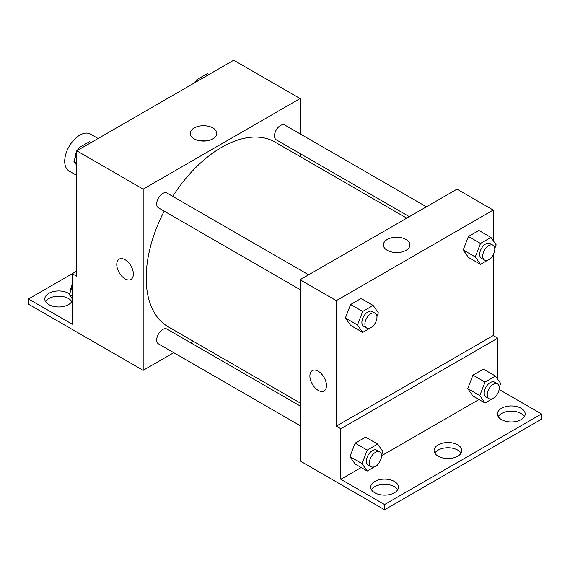 <?xml version="1.0" encoding="UTF-8"?>
<svg xmlns="http://www.w3.org/2000/svg" width="570" height="570" viewBox="0 0 570 570"><rect width="100%" height="100%" fill="white"/><g stroke="black" fill="none" stroke-linecap="round" stroke-linejoin="round"><path stroke-width="0.85" d="M98.118 138.503L90.466 134.085A21.339 12.319 120 0 0 74.029 139.8A21.339 12.319 120 0 0 64.709 161.274A21.339 12.319 120 0 0 69.134 171.043L76.779 175.46M76.779 271.092L72.255 273.707L72.255 324.23L28.5 298.965L72.255 273.707L76.779 276.315L76.779 150.822L233.7 60.228L300.091 98.553L300.091 133.857M119.201 259.129A11.735 6.776 -120 0 0 117.399 268.534A11.735 6.776 -120 0 0 125.065 278.873A11.735 6.776 60 0 1 117.399 268.534A11.735 6.776 60 0 1 119.194 259.129A11.735 6.776 60 0 1 130.936 265.905A11.735 6.776 60 0 1 130.936 279.457A11.735 6.776 60 0 1 125.065 278.873A11.735 6.776 -120 0 0 130.936 279.457M28.5 298.965L28.5 304.195L143.17 370.343L143.17 189.147L76.779 150.822M308.627 274.818L166.996 193.045A8.536 4.931 120 0 0 160.412 195.332A8.536 4.931 120 0 0 156.693 203.925A8.536 4.931 120 0 0 158.46 207.829L300.091 289.603M300.091 405.926L166.996 329.082A8.536 4.931 120 0 0 160.412 331.37A8.536 4.931 120 0 0 156.693 339.955A8.536 4.931 120 0 0 158.46 343.867L300.091 425.633M193.401 341.344L190.815 342.834M173.743 352.688L143.17 370.343M300.091 153.565L300.091 156.55M143.17 189.147L300.091 98.553M426.431 206.803L284.801 125.029A8.536 4.931 120 0 0 278.224 127.317A8.536 4.931 120 0 0 274.498 135.909A8.536 4.931 120 0 0 276.265 139.814L409.36 216.657M406.78 218.146L274.975 142.051A106.69 61.596 120 0 0 172.724 196.358M164.189 211.135A106.69 61.596 120 0 0 146.191 278.003A106.69 61.596 120 0 0 168.285 326.845L300.091 402.94M212.916 127.972A13.288 7.674 180 0 1 216.814 133.394A13.288 7.674 180 0 1 203.526 141.068A13.288 7.674 180 0 1 190.238 133.394A13.288 7.674 180 0 1 198.438 126.312A13.288 7.674 180 0 1 212.916 127.972M206.746 140.84A13.288 7.674 0 0 0 200.305 140.84M45.564 301.58A13.872 8.008 180 0 1 68.486 298.53A13.872 8.008 180 0 1 71.784 301.58M72.255 300.597A13.872 8.008 180 0 1 57.257 306.931A13.872 8.008 180 0 1 44.809 298.965A13.872 8.008 180 0 1 53.366 291.569A13.872 8.008 180 0 1 68.486 293.308A13.872 8.008 180 0 1 69.526 293.978M493.221 254.747L493.221 335.552L336.3 426.146L340.824 428.761L340.824 479.284L384.579 504.55L384.579 509.772L300.091 460.938L300.091 279.742L457.005 189.147L493.221 210.052L493.221 240.633M312.324 370.628A11.735 6.776 -120 0 0 310.529 380.033A11.735 6.776 -120 0 0 318.195 390.379A11.735 6.776 60 0 1 310.529 380.033A11.735 6.776 60 0 1 312.324 370.628A11.735 6.776 60 0 1 324.059 377.404A11.735 6.776 60 0 1 324.059 390.956A11.735 6.776 60 0 1 318.195 390.379A11.735 6.776 -120 0 0 324.066 390.956M336.3 426.146L336.3 300.654L300.091 279.742M463.211 249.959L468.433 257.398L463.211 249.959L468.433 236.486L463.211 249.959L475.28 256.928L480.51 243.454L490.962 237.419L496.185 244.858L494.76 248.534M478.893 230.451L468.433 236.486L478.893 230.451L490.962 237.419M345.399 317.974L350.628 325.413L345.399 317.974L350.628 304.508L345.399 317.974L357.468 324.943L362.698 311.477L373.151 305.442L378.38 312.873L376.955 316.549M361.081 298.466L350.628 304.508L361.081 298.466L373.151 305.442M336.3 300.654L493.221 210.052M406.047 239.478A13.288 7.674 180 0 1 409.944 244.901A13.288 7.674 180 0 1 396.656 252.574A13.288 7.674 180 0 1 383.368 244.901A13.288 7.674 180 0 1 391.569 237.811A13.288 7.674 180 0 1 406.047 239.478M493.221 335.552L497.745 338.167L497.745 379.278M499.149 389.502L541.5 413.955L541.5 419.178L384.579 509.772M399.869 252.346A13.288 7.674 0 0 0 393.435 252.346M541.5 413.955L384.579 504.55M434.846 453.157A13.872 8.008 180 0 1 457.76 450.108A13.872 8.008 180 0 1 461.066 453.157M498.216 416.57A13.872 8.008 180 0 1 511.326 411.17A13.872 8.008 180 0 1 524.436 416.57M371.469 489.737A13.872 8.008 180 0 1 384.579 484.343A13.872 8.008 180 0 1 397.696 489.737M497.745 338.167L340.824 428.761M349.93 456.627L355.153 464.058L349.93 456.627L355.153 443.154L349.93 456.627L362 463.595L367.222 450.122L377.675 444.087L382.905 451.526L381.48 455.195M365.605 437.119L355.153 443.154L365.605 437.119L377.675 444.087M467.735 388.605L472.965 396.043L467.735 388.605L472.965 375.138L467.735 388.605L479.805 395.58L485.034 382.107L495.487 376.072L500.716 383.503L499.291 387.18M483.417 369.103L472.965 375.138L483.417 369.103L495.487 376.072M478.985 399.52L381.501 455.801M361.18 467.535L340.824 479.284M457.76 444.878A13.872 8.008 180 0 1 461.821 450.542A13.872 8.008 180 0 1 447.956 458.551A13.872 8.008 180 0 1 434.084 450.542A13.872 8.008 180 0 1 442.648 443.139A13.872 8.008 180 0 1 457.76 444.878M501.514 419.613A13.872 8.008 180 0 1 497.453 413.955A13.872 8.008 180 0 1 511.326 405.947A13.872 8.008 180 0 1 525.191 413.955A13.872 8.008 180 0 1 516.634 421.351A13.872 8.008 180 0 1 501.514 419.613M374.775 492.786A13.872 8.008 180 0 1 370.714 487.129A13.872 8.008 180 0 1 384.579 479.121A13.872 8.008 180 0 1 398.451 487.129A13.872 8.008 180 0 1 389.887 494.525A13.872 8.008 180 0 1 374.775 492.786M373.471 325.52L373.151 326.346L362.698 332.381L357.468 324.943M375.21 313.258L372.196 311.519A8.536 4.931 120 0 0 365.612 313.806A8.536 4.931 120 0 0 361.893 322.392A8.536 4.931 120 0 0 363.66 326.304L366.674 328.042A8.536 4.931 120 0 0 375.21 323.119A8.536 4.931 120 0 0 375.21 313.258A8.536 4.931 120 0 0 368.633 315.545A8.536 4.931 120 0 0 364.907 324.138A8.536 4.931 120 0 0 366.674 328.042M362.698 332.381L350.628 325.413M362.698 311.477L350.628 304.508M491.283 257.505L490.962 258.331L480.51 264.366L475.28 256.928M493.022 245.243L490.001 243.504A8.536 4.931 120 0 0 483.424 245.791A8.536 4.931 120 0 0 479.698 254.377A8.536 4.931 120 0 0 481.465 258.288L484.486 260.027A8.536 4.931 120 0 0 493.022 255.096A8.536 4.931 120 0 0 493.022 245.243A8.536 4.931 120 0 0 486.445 247.53A8.536 4.931 120 0 0 482.719 256.122A8.536 4.931 120 0 0 484.486 260.027M480.51 264.366L468.433 257.398M480.51 243.454L468.433 236.486M378.003 464.165L377.675 464.992L367.222 471.027L362 463.595M379.734 451.91L376.72 450.165A8.536 4.931 120 0 0 370.144 452.452A8.536 4.931 120 0 0 366.417 461.045A8.536 4.931 120 0 0 368.184 464.949L371.198 466.695A8.536 4.931 120 0 0 379.734 461.764A8.536 4.931 120 0 0 379.734 451.91A8.536 4.931 120 0 0 373.158 454.197A8.536 4.931 120 0 0 369.431 462.783A8.536 4.931 120 0 0 371.198 466.695M367.222 471.027L355.153 464.058M367.222 450.122L355.153 443.154M495.807 396.15L495.487 396.976L485.034 403.011L479.805 395.58M497.546 383.895L494.525 382.149A8.536 4.931 120 0 0 487.949 384.436A8.536 4.931 120 0 0 484.222 393.029A8.536 4.931 120 0 0 485.996 396.934L489.01 398.672A8.536 4.931 120 0 0 497.546 393.749A8.536 4.931 120 0 0 497.546 383.895A8.536 4.931 120 0 0 490.97 386.175A8.536 4.931 120 0 0 487.243 394.768A8.536 4.931 120 0 0 489.01 398.672M485.034 403.011L472.965 396.043M485.034 382.107L472.965 375.138M76.779 165.4L73.815 161.175L76.779 153.522M78.133 150.038L79.038 147.708L89.49 141.666L91.065 142.578M76.779 162.892L73.815 161.175M80.605 148.613L79.038 147.708M76.779 151.292A8.536 4.931 120 0 0 75.212 156.885A8.536 4.931 120 0 0 75.24 157.505M78.717 148.535A8.536 4.931 120 0 0 77.192 150.587M195.945 82.023L196.849 79.686L207.302 73.651L208.869 74.556M198.417 80.591L196.849 79.686M196.529 80.513A8.536 4.931 120 0 0 194.997 82.572M72.255 298.822L69.284 294.597L72.255 286.945M72.255 296.315L69.284 294.597M72.255 284.708A8.536 4.931 120 0 0 70.687 290.301A8.536 4.931 120 0 0 70.709 290.921"/></g></svg>
